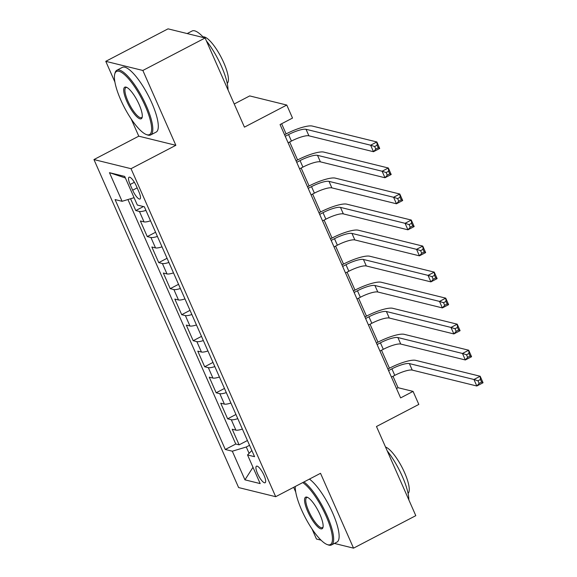 <?xml version="1.0" encoding="UTF-8"?>
<svg xmlns="http://www.w3.org/2000/svg" width="577" height="577" viewBox="0 0 577 577"><rect width="100%" height="100%" fill="white"/><g stroke="black" fill="none" stroke-linecap="round" stroke-linejoin="round"><path stroke-width="0.87" d="M263.999 475.253A9.34 2.546 -117.6 0 0 256.476 466.18A9.34 2.546 -117.6 0 0 257.587 473.674A9.34 2.546 -117.6 0 0 265.117 482.747A9.34 2.546 -117.6 0 0 263.999 475.253M293.657 487.327L295.749 492.073M312.034 529.008L316.456 539.019L320.985 540.137M93.95 159.562L238.611 487.565L275.691 496.696L131.029 168.693L93.95 159.562L138.776 136.172L175.855 145.31L142.851 70.466L105.771 61.335L114.917 82.071M131.203 119.006L138.776 136.172M105.771 61.335L168.037 28.85L205.116 37.981L244.439 127.142L286.776 105.05L249.697 95.919L234.226 103.99M334.393 543.433L353.535 548.15L415.801 515.665L376.478 426.504L418.815 404.419L413.074 391.401L398.043 387.701L393.002 376.276M142.851 70.466L205.116 37.981M130.575 198.748L135.783 210.562L143.449 206.559M150.532 220.818A11.677 2.625 156.2 0 1 144.034 221.878L140.377 220.977L147.265 236.592L155.581 232.257M162.014 246.848A11.677 2.625 -23.8 0 1 155.516 247.908L151.859 247.006L158.747 262.629L167.056 258.287M173.497 272.885A11.677 2.625 -23.8 0 1 166.998 273.938L163.341 273.036L170.229 288.659L178.538 284.324M184.979 298.915A11.677 2.625 -23.8 0 1 178.481 299.968L174.824 299.074L181.712 314.689L190.021 310.354M196.461 324.945A11.677 2.625 -23.8 0 1 189.963 326.005L186.306 325.103L193.194 340.718L201.503 336.384M207.936 350.975A11.677 2.625 -23.8 0 1 201.445 352.035L197.781 351.133L204.676 366.756L212.985 362.414M219.419 377.012A11.677 2.625 -23.8 0 1 212.92 378.065L209.263 377.163L216.151 392.786L224.467 388.451M230.901 403.042A11.677 2.625 -23.8 0 1 224.403 404.102L220.746 403.2L227.634 418.815L235.95 414.481M286.776 105.05L292.517 118.069L280.069 124.567L400.618 397.899L413.074 391.401M130.128 184.489L132.66 190.215A9.052 2.467 -117.6 0 0 139.951 199A9.052 2.467 -117.6 0 0 138.869 191.744L136.345 186.018A9.052 2.467 -117.6 0 0 129.053 177.226A9.052 2.467 -117.6 0 0 130.128 184.489L134.391 182.267M251.839 450.507L247.547 454.957L254.565 456.688L144.344 206.782L137.326 205.051L124.697 176.418L109.464 172.667L122.093 201.301L115.075 199.577L225.297 449.476L232.315 451.207L246.285 446.995L249.091 453.356M247.547 454.957L260.177 483.591L244.944 479.84L232.315 451.207M145.938 210.403A11.677 2.625 156.2 0 1 139.439 211.463L135.783 210.562M127.928 199.541L235.762 444.023L239.116 444.845L247.432 440.511M242.383 429.072A11.677 2.625 -23.8 0 1 235.885 430.132L232.228 429.23L239.116 444.845M237.789 418.664A11.677 2.625 156.2 0 1 231.29 419.717L227.634 418.815M226.307 392.627A11.677 2.625 156.2 0 1 219.815 393.687L216.151 392.786M214.832 366.597A11.677 2.625 156.2 0 1 208.333 367.657L204.676 366.756M203.349 340.567A11.677 2.625 156.2 0 1 196.851 341.62L193.194 340.718M191.867 314.53A11.677 2.625 156.2 0 1 185.368 315.59L181.712 314.689M180.385 288.5A11.677 2.625 156.2 0 1 173.886 289.56L170.229 288.659M168.902 262.47A11.677 2.625 156.2 0 1 162.404 263.53L158.747 262.629M157.42 236.44A11.677 2.625 156.2 0 1 150.922 237.493L147.265 236.592M175.855 145.31L131.029 168.693M353.535 548.15L320.523 473.306L275.691 496.696M389.446 368.205L381.527 350.246M377.964 342.175L370.045 324.216M366.482 316.146L358.562 298.186M354.999 290.108L347.08 272.149M343.517 264.078L335.598 246.119M332.035 238.049L324.115 220.089M320.56 212.019L312.633 194.06M309.077 185.982L301.151 168.022M297.595 159.952L289.676 141.992M286.113 133.922L281.626 123.752M249.538 445.3L246.285 446.995M396.486 388.516L398.043 387.701M134.08 197.687L122.093 201.301M235.762 444.023L225.297 449.476M125.389 177.99L109.464 172.667M244.944 479.84L252.993 467.298M288.111 142.807L291.443 141.069A14.598 3.282 156.2 0 1 308.904 135.811L373.492 151.715L370.622 145.209L376.853 141.964L312.258 126.053A21.897 4.926 -23.8 0 0 286.062 133.943L284.555 134.737M285.24 136.302L288.572 134.564A14.598 3.282 156.2 0 1 306.034 129.298L370.622 145.209L374.653 146.508L375.8 149.111L378.296 147.813L377.149 145.209L374.653 146.508M377.149 145.209L376.853 141.964L379.716 148.469L373.492 151.715L375.8 149.111M379.716 148.469L378.296 147.813M145.238 106.002A35.623 9.715 -117.6 0 0 114.765 73.979A35.623 9.715 -117.6 0 0 120.781 99.98A35.623 9.715 -117.6 0 0 146.37 134.549A35.623 9.715 -117.6 0 0 145.238 106.002M114.765 73.979L115.061 72.875A36.495 9.953 62.4 0 1 116.871 70.243A36.495 9.953 62.4 0 1 146.284 105.685A36.495 9.953 62.4 0 1 150.64 134.96A36.495 9.953 62.4 0 1 147.445 134.939L146.37 134.549M139.122 104.495A17.815 4.861 62.4 0 1 142.13 117.499A17.815 4.861 62.4 0 1 126.897 101.487A17.815 4.861 62.4 0 1 126.327 87.206A17.815 4.861 62.4 0 1 139.122 104.495M126.897 87.459A16.935 4.616 -117.6 0 0 125.923 87.581A16.935 4.616 -117.6 0 0 127.943 101.17A16.935 4.616 -117.6 0 0 141.589 117.614A16.935 4.616 -117.6 0 0 142.252 116.886M187.179 33.567L192.091 30.999A36.495 9.953 62.4 0 1 203.645 37.62M206.378 40.852A36.495 9.953 62.4 0 1 221.503 66.442A36.495 9.953 62.4 0 1 228.023 89.918M202.981 36.906A26.282 7.169 62.4 0 1 223.717 62.59A26.282 7.169 62.4 0 1 227.244 83.405M116.871 70.243L122.353 67.379A36.495 9.953 62.4 0 1 151.765 102.829A36.495 9.953 62.4 0 1 156.115 132.104L150.64 134.96M295.258 486.49A35.623 9.715 -117.6 0 0 301.612 509.981A35.623 9.715 -117.6 0 0 327.202 544.551A35.623 9.715 -117.6 0 0 326.07 516.004A35.623 9.715 -117.6 0 0 302.737 482.588M303.949 481.954A36.495 9.953 62.4 0 1 327.116 515.687A36.495 9.953 62.4 0 1 331.472 544.962A36.495 9.953 62.4 0 1 328.277 544.94L327.202 544.551M319.954 514.496A17.815 4.861 62.4 0 1 322.961 527.501A17.815 4.861 62.4 0 1 307.729 511.482A17.815 4.861 62.4 0 1 307.159 497.208A17.815 4.861 62.4 0 1 319.954 514.496M307.729 497.461A16.935 4.616 -117.6 0 0 306.755 497.583A16.935 4.616 -117.6 0 0 308.774 511.172A16.935 4.616 -117.6 0 0 322.42 527.616A16.935 4.616 -117.6 0 0 323.084 526.888M387.21 450.853A36.495 9.953 62.4 0 1 402.335 476.443A36.495 9.953 62.4 0 1 408.855 499.92M385.53 447.038A26.282 7.169 62.4 0 1 404.556 472.592A26.282 7.169 62.4 0 1 408.076 493.407M309.431 479.098A36.495 9.953 62.4 0 1 332.597 512.83A36.495 9.953 62.4 0 1 336.946 542.099L331.472 544.962M299.593 168.837L302.925 167.106A14.598 3.282 156.2 0 1 320.386 161.841L384.974 177.752L382.104 171.239L388.328 167.994L323.74 152.083A21.897 4.926 -23.8 0 0 297.544 159.98L296.037 160.767M296.722 162.332L300.054 160.594A14.598 3.282 156.2 0 1 317.516 155.336L382.104 171.239L386.136 172.537L387.282 175.141L389.778 173.843L388.624 171.239L386.136 172.537M388.624 171.239L388.328 167.994L391.199 174.499L384.974 177.752L387.282 175.141M391.199 174.499L389.778 173.843M311.075 194.867L314.4 193.136A14.598 3.282 156.2 0 1 331.869 187.871L396.457 203.782L393.586 197.269L399.811 194.023L335.223 178.113A21.897 4.926 -23.8 0 0 309.027 186.01L307.512 186.797M308.205 188.362L311.53 186.623A14.598 3.282 156.2 0 1 328.998 181.366L393.586 197.269L397.618 198.575L398.765 201.171L401.253 199.873L400.106 197.269L397.618 198.575M400.106 197.269L399.811 194.023L402.681 200.529L396.457 203.782L398.765 201.171M402.681 200.529L401.253 199.873M322.557 220.904L325.882 219.166A14.598 3.282 156.2 0 1 343.351 213.901L407.939 229.812L405.068 223.306L411.293 220.053L346.705 204.15A21.897 4.926 -23.8 0 0 320.509 212.04L318.994 212.834M319.687 214.392L323.012 212.661A14.598 3.282 156.2 0 1 340.48 207.395L405.068 223.306L409.1 224.604L410.247 227.208L412.735 225.91L411.589 223.306L409.1 224.604M411.589 223.306L411.293 220.053L414.163 226.566L407.939 229.812L410.247 227.208M414.163 226.566L412.735 225.91M334.04 246.934L337.365 245.196A14.598 3.282 156.2 0 1 354.833 239.938L419.421 255.842L416.551 249.336L422.775 246.09L358.187 230.18A21.897 4.926 -23.8 0 0 331.991 238.07L330.477 238.864M331.169 240.429L334.494 238.69A14.598 3.282 156.2 0 1 351.963 233.425L416.551 249.336L420.583 250.634L421.729 253.238L424.218 251.94L423.071 249.336L420.583 250.634M423.071 249.336L422.775 246.09L425.646 252.596L419.421 255.842L421.729 253.238M425.646 252.596L424.218 251.94M345.522 272.964L348.847 271.233A14.598 3.282 156.2 0 1 366.308 265.968L430.904 281.879L428.033 275.366L434.257 272.12L369.669 256.21A21.897 4.926 -23.8 0 0 343.474 264.107L341.959 264.893M342.651 266.459L345.976 264.72A14.598 3.282 156.2 0 1 363.438 259.462L428.033 275.366L432.065 276.664L433.212 279.268L435.7 277.97L434.553 275.366L432.065 276.664M434.553 275.366L434.257 272.12L437.128 278.626L430.904 281.879L433.212 279.268M437.128 278.626L435.7 277.97M357.004 299.001L360.329 297.263A14.598 3.282 156.2 0 1 377.791 291.998L442.379 307.909L439.508 301.403L445.74 298.15L381.152 282.24A21.897 4.926 -23.8 0 0 354.956 290.137L353.441 290.923M354.134 292.489L357.459 290.758A14.598 3.282 156.2 0 1 374.92 285.492L439.508 301.403L443.54 302.701L444.694 305.305L447.182 304L446.035 301.396L443.54 302.701M446.035 301.396L445.74 298.15L448.61 304.656L442.379 307.909L444.694 305.305M448.61 304.656L447.182 304M368.479 325.031L371.812 323.293A14.598 3.282 156.2 0 1 389.273 318.028L453.861 333.939L450.99 327.433L457.222 324.18L392.627 308.277A21.897 4.926 -23.8 0 0 366.431 316.167L364.924 316.961M365.609 318.518L368.941 316.787A14.598 3.282 156.2 0 1 386.402 311.522L450.99 327.433L455.022 328.731L456.176 331.335L458.665 330.037L457.518 327.433L455.022 328.731M457.518 327.433L457.222 324.18L460.093 330.693L453.861 333.939L456.176 331.335M460.093 330.693L458.665 330.037M379.962 351.061L383.294 349.323A14.598 3.282 156.2 0 1 400.755 344.065L465.343 359.969L462.473 353.463L468.704 350.217L404.109 334.307A21.897 4.926 -23.8 0 0 377.913 342.197L376.406 342.99M377.091 344.556L380.423 342.817A14.598 3.282 156.2 0 1 397.885 337.552L462.473 353.463L466.504 354.761L467.651 357.365L470.147 356.067L469 353.463L466.504 354.761M469 353.463L468.704 350.217L471.568 356.723L465.343 359.969L467.651 357.365M471.568 356.723L470.147 356.067M391.444 377.091L394.776 375.36A14.598 3.282 156.2 0 1 412.238 370.095L476.826 386.006L473.955 379.493L480.179 376.247L415.591 360.337A21.897 4.926 -23.8 0 0 389.396 368.234L387.888 369.02M388.573 370.585L391.906 368.847A14.598 3.282 156.2 0 1 409.367 363.589L473.955 379.493L477.987 380.791L479.134 383.395L481.629 382.097L480.475 379.493L477.987 380.791M480.475 379.493L480.179 376.247L483.05 382.753L476.826 386.006L479.134 383.395M483.05 382.753L481.629 382.097M144.034 221.878L139.439 211.463M235.885 430.132L231.29 419.717M224.403 404.102L219.815 393.687M212.92 378.065L208.333 367.657M201.445 352.035L196.851 341.62M189.963 326.005L185.368 315.59M178.481 299.968L173.886 289.56M166.998 273.938L162.404 263.53M155.516 247.908L150.922 237.493M137.16 187.864L132.66 190.215M288.572 134.564L291.443 141.069M306.034 129.298L308.904 135.811M300.054 160.594L302.925 167.106M317.516 155.336L320.386 161.841M311.53 186.623L314.4 193.136M328.998 181.366L331.869 187.871M323.012 212.661L325.882 219.166M340.48 207.395L343.351 213.901M334.494 238.69L337.365 245.196M351.963 233.425L354.833 239.938M345.976 264.72L348.847 271.233M363.438 259.462L366.308 265.968M357.459 290.758L360.329 297.263M374.92 285.492L377.791 291.998M368.941 316.787L371.812 323.293M386.402 311.522L389.273 318.028M380.423 342.817L383.294 349.323M397.885 337.552L400.755 344.065M391.906 368.847L394.776 375.36M409.367 363.589L412.238 370.095"/></g></svg>
